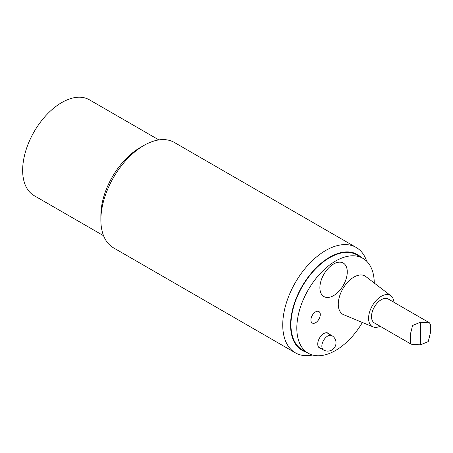 <?xml version="1.0" encoding="UTF-8"?>
<svg xmlns="http://www.w3.org/2000/svg" width="453" height="453" viewBox="0 0 453 453"><rect width="100%" height="100%" fill="white"/><g stroke="black" fill="none" stroke-linecap="round" stroke-linejoin="round"><path stroke-width="0.68" d="M333.584 264.003A19.36 11.178 -60 0 1 345.435 280.866A19.36 11.178 -60 0 1 321.726 294.558A19.36 11.178 -60 0 1 333.584 264.003M320.282 314.58A6.636 3.834 -60 0 1 317.389 321.262A6.636 3.834 -60 0 1 312.27 323.04A6.636 3.834 -60 0 1 312.27 315.373A6.636 3.834 -60 0 1 318.906 311.545A6.636 3.834 -60 0 1 320.282 314.58M320.735 348.357A8.573 4.949 -60 0 1 319.518 347.972A8.573 4.949 -60 0 1 317.74 344.048A8.573 4.949 -60 0 1 321.483 335.424A8.573 4.949 -60 0 1 328.091 333.125A8.573 4.949 -60 0 1 329.031 333.986M374.829 323.17A13.828 7.984 -60 0 1 371.517 316.613A13.828 7.984 -60 0 1 377.836 302.406A13.828 7.984 -60 0 1 388.629 299.263M380.124 326.262A17.978 10.379 -60 0 1 373.017 326.885L343.725 314.75A22.123 12.775 -60 0 1 338.272 304.195A22.123 12.775 -60 0 1 348.482 281.358A22.123 12.775 -60 0 1 365.786 276.54L390.939 295.837A17.978 10.379 -60 0 1 393.951 302.31M373.017 326.885A17.978 10.379 -60 0 1 368.583 318.306A17.978 10.379 -60 0 1 376.879 299.756A17.978 10.379 -60 0 1 390.939 295.837M362.389 322.485A54.756 31.614 -60 0 1 308.159 353.198A54.756 31.614 -60 0 1 296.817 328.131A54.756 31.614 -60 0 1 320.718 273.023A54.756 31.614 -60 0 1 362.915 258.352A54.756 31.614 -60 0 1 374.257 283.04M308.159 353.198L302.293 349.812A54.756 31.614 -60 0 1 290.951 324.744A54.756 31.614 -60 0 1 314.852 269.637A54.756 31.614 -60 0 1 357.049 254.965L362.915 258.352M366.709 261.256A60.844 35.13 120 0 0 356.183 247.44A60.844 35.13 120 0 0 309.297 263.737A60.844 35.13 120 0 0 282.74 324.971A60.844 35.13 120 0 0 295.339 352.819A60.844 35.13 120 0 0 312.57 355.033M306.194 352.06A55.311 31.937 -60 0 1 290.56 324.971A55.311 31.937 -60 0 1 317.298 266.692A55.311 31.937 -60 0 1 360.95 257.219M295.339 352.819L113.471 247.819A60.844 35.13 -60 0 1 100.872 219.971A60.844 35.13 -60 0 1 143.895 145.453A60.844 35.13 -60 0 1 174.314 142.44L356.183 247.44M100.872 219.971L100.872 215.452A55.311 31.937 -60 0 1 139.983 147.712L143.895 145.453M103.567 235.713L34.105 195.611A55.311 31.937 -60 0 1 34.105 131.744A55.311 31.937 -60 0 1 89.417 99.813L158.873 139.915M430.35 324.546L429.586 322.881L420.407 322.259L412.57 325.509L410.463 333.935L410.463 342.553L411.233 344.218L420.407 344.841L428.244 341.585L430.35 333.165L430.35 324.546M331.862 335.622A8.296 8.296 0 0 1 334.897 346.958A8.296 8.296 0 0 1 323.567 349.993A8.296 4.79 -60 0 1 321.851 346.194A8.296 4.79 -60 0 1 327.717 336.035A8.296 4.79 -60 0 1 331.862 335.622L326.873 332.74M420.407 344.841L420.407 322.259M323.567 349.993L318.578 347.111M374.382 322.944L411.233 344.218M388.21 298.991L429.586 322.881"/></g></svg>
